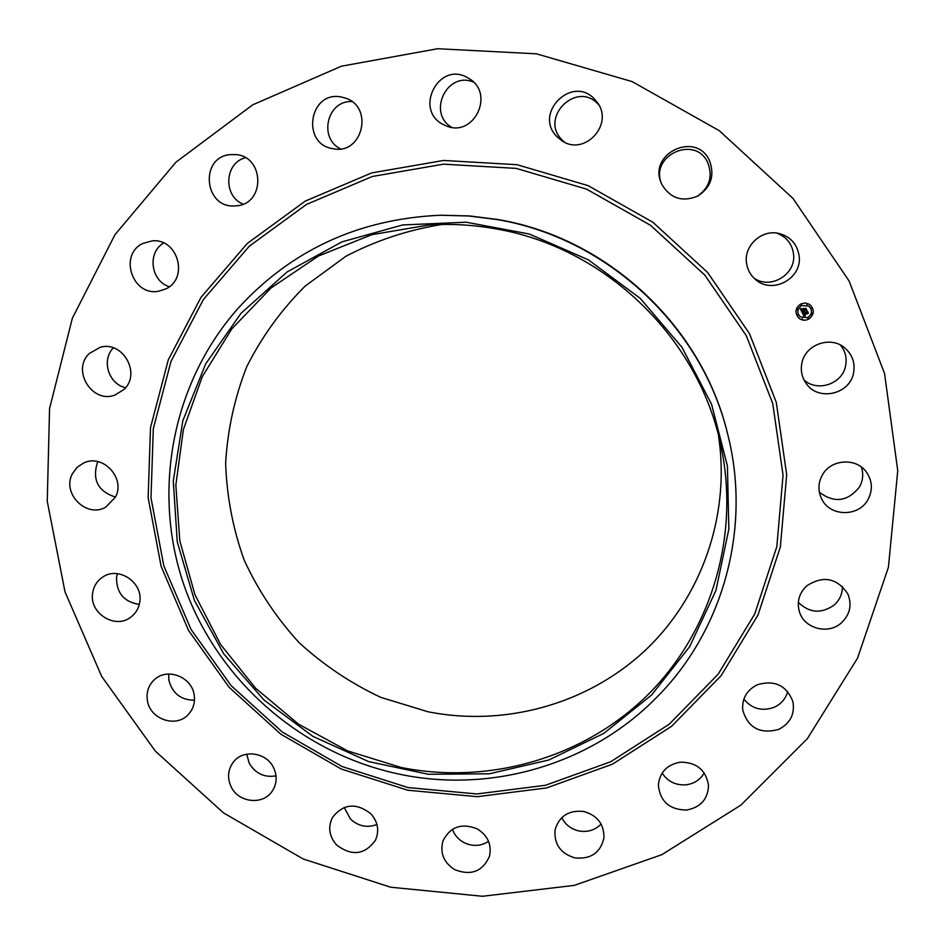 <?xml version="1.0" encoding="UTF-8"?>
<svg xmlns="http://www.w3.org/2000/svg" width="945" height="945" viewBox="0 0 945 945"><rect width="100%" height="100%" fill="white"/><g stroke="black" fill="none" stroke-linecap="round" stroke-linejoin="round"><path stroke-width="1.42" d="M840.495 345.09C845.338 351.127 847.051 357.978 845.633 365.644C842.562 383.965 817.366 392.506 803.971 379.878M801.821 363.435C804.856 344.76 830.289 335.392 844.629 347.784C852.307 354.422 855.296 362.762 853.595 372.791C850.11 394.159 818.854 401.519 806.557 384.013C802.01 377.87 800.427 371.019 801.821 363.435M718.46 435.468C730.698 515.368 701.58 597.689 644.336 651.211C586.786 704.497 504.559 726.906 428.203 711.821L380.8 697.363C350.666 683.235 323.355 664.902 298.856 642.387C276.412 617.806 258.209 590.424 244.223 560.231C232.966 528.916 226.776 496.633 225.642 463.357C227.509 430.093 234.537 397.904 246.716 366.778C261.741 336.845 281.208 309.972 305.105 286.158L345.811 256.319C376.004 240.514 408.11 229.895 442.13 224.449M861.367 467.043C863.635 473.953 862.986 480.615 859.418 487.053C847.618 501.677 834.27 503.401 819.362 492.215M842.408 586.396C842.491 593.673 839.798 599.839 834.352 604.883C821.559 613.966 809.546 613.14 798.336 602.414M787.717 691.539C785.697 698.792 781.172 704.049 774.156 707.309C762.036 711.585 751.925 708.856 743.833 699.135M704.249 772.975C700.186 779.826 694.079 783.771 685.928 784.834C675.628 785.425 667.69 781.503 662.126 773.045M601.126 824.075C595.09 830.159 587.707 832.45 578.954 830.962C571.052 829.131 565.323 824.69 561.755 817.626M488.565 841.369C480.615 846.377 472.299 846.72 463.605 842.397C458.207 839.349 454.486 834.967 452.431 829.285M376.937 824.501C367.121 828.127 358.261 826.273 350.382 818.949L344.204 807.432M276.023 775.845C264.34 777.782 255.41 773.565 249.208 763.217L246.739 754.157M194.469 700.221C180.908 700.103 172.38 693.441 168.883 680.211L168.694 674.009M139.281 604.469C123.83 601.87 116.259 592.751 116.554 577.111L117.322 573.674M115.455 497.082C98.186 491.435 92.137 480.013 97.323 462.79L97.926 461.656M125.555 387.722C108.533 384.06 101.139 359.962 113.388 347.854M169.285 286.701C150.775 281.114 147.03 252.504 163.662 242.995M243.184 204.132C222.902 196.3 224.414 162.871 245.416 157.72M340.543 148.861C318.205 138.277 327.242 100.099 351.894 101.587M451.663 127.315C426.939 113.01 447.044 70.851 473.445 82.05M564.508 142.175L562.074 139.943C539.052 117.617 576.875 80.112 598.256 104.328L598.87 104.989M661.512 183.661C649.428 155.145 695.863 134.414 707.959 163.119C712.943 176.892 709.341 187.972 697.162 196.371M776.636 233.072C786.24 236.628 791.839 243.456 793.469 253.555C796.824 274.204 770.293 290.339 753.732 277.877M390.781 887.237L303.18 858.981L223.552 812.924L155.382 751.18L101.694 676.431L65.016 591.901L47.25 501.275L49.565 408.606L72.34 318.264L114.983 234.667L175.935 162.197L252.598 104.895L341.334 66.221L437.665 48.727L536.417 53.818L632.122 81.589L719.31 130.705L793.009 198.462L849.082 280.972L884.555 373.476L897.75 470.704L888.406 567.295L857.552 658.122L807.361 738.659L740.892 805.128L661.831 854.682L574.288 885.382L482.517 896.273L390.781 887.237M401.176 767.482L347.701 750.944L298.537 724.153L255.599 688.208L220.61 644.502L194.977 594.759L179.822 540.918L175.841 485.116L183.365 429.632L202.23 376.771L231.844 328.825L271.097 287.941L318.441 256.024L371.893 234.655L429.136 224.957C451.084 223.611 472.972 224.851 494.802 228.69C605.521 246.999 700.091 338.912 721.401 448.131C739.947 538.815 709.896 634.331 646.014 696.607C581.801 758.658 488.057 784.917 401.176 767.482M240.963 313.374L205.703 363.837L182.834 420.679L173.278 481.017L177.27 541.898L194.422 600.453L223.8 653.952L263.95 699.973L312.96 736.403L368.597 761.587L428.298 774.274L489.297 773.801L548.75 760.028L603.749 733.414L651.566 695.047L689.661 646.64L715.944 590.436L728.831 529.2L727.437 466.05L711.597 404.342L682.03 347.382L640.202 298.313L588.345 259.828L529.294 234.017L466.251 222.217L402.664 224.945L341.901 241.896L287.091 271.959L240.963 313.374M727.815 434.712C751.795 529.235 722.547 631.91 656.066 697.989C590.365 764.729 491.223 793.304 400.396 774.38C302.825 754.323 218.957 681.947 185.078 588.286C151.543 494.589 170.832 384.839 237.538 308.932C291.048 250.118 358.675 218.886 440.394 215.236L468.673 215.98L496.834 219.523C607.056 237.821 702.229 326.746 727.815 434.712L727.555 433.696C702.088 326.214 607.351 237.691 497.625 219.476L469.594 215.944L440.394 215.236M115.373 497.224L105.663 507.205C86.538 518.498 61.543 493.408 72.399 473.764L77.1 467.326L83.727 462.944C102.97 453.494 125.933 478.394 115.373 497.224M806.605 585.935C823.26 575.186 837.022 577.891 847.889 594.062C852.106 604.847 850.027 614.38 841.641 622.637C828.552 635.075 804.089 628.685 799.387 611.651C796.718 601.788 799.127 593.212 806.605 585.935M123.996 389.458L114.936 395.081C92.173 403.964 71.265 370.168 89.291 353.501L100.312 347.24C122.897 340.59 141.384 373.629 123.996 389.458M757.299 684.759C774.557 679.727 786.417 685.326 792.89 701.568C795.005 714.113 790.28 723.386 778.692 729.398C760.17 734.359 748.192 727.969 742.746 710.203C741.813 698.662 746.668 690.181 757.299 684.759M165.694 288.957L158.76 291.19C132.418 296.718 118.373 254.583 142.943 243.408L152.263 240.869C177.943 238.057 189.154 278.551 165.694 288.957M680.294 762.178C696.37 762.213 705.785 769.844 708.514 785.082C708.089 799.045 700.753 807.361 686.543 810.054C669.473 809.747 660.082 801.443 658.358 785.13C659.704 772.242 667.016 764.599 680.294 762.178M237.455 205.726L233.71 205.986C204.108 207.097 199.891 157.874 229.458 154.661L236.132 154.578C264.246 156.811 265.297 203.01 237.455 205.726M583.809 811.495C597.464 815.488 604.174 824.264 603.949 837.849C600.512 852.756 590.838 859.442 574.914 857.906C560.515 853.512 553.912 844.145 555.093 829.816C559.216 816.031 568.784 809.924 583.809 811.495M333.065 148.708L332.935 148.684C300.782 144.219 309.263 90.307 341.239 97.016L345.067 97.996C374.267 106.596 362.561 155.299 333.065 148.708M477.367 828.954C487.844 835.604 491.884 844.724 489.475 856.288C482.635 871.562 471.023 876.003 454.639 869.601C443.583 862.454 439.72 852.827 443.028 840.731C450.352 826.627 461.798 822.705 477.367 828.954M443.359 124.575C413.556 110.128 438.586 60.799 467.432 77.585L469.252 78.659C495.145 93.827 473.835 137.698 446.489 125.992L443.359 124.575M370.783 813.704C377.858 821.748 379.465 830.478 375.614 839.928C365.03 854.859 352.036 856.56 336.621 845.007C329.143 836.408 327.773 827.218 332.486 817.413C343.366 803.699 356.135 802.459 370.783 813.704M557.018 136.73C532.945 113.388 572.481 74.123 594.854 99.461L597.334 102.497C614.203 124.468 584.4 156.504 561.98 140.793L557.018 136.73M273.554 767.635C277.381 775.892 276.956 783.7 272.29 791.048C263.23 805.423 238.565 802.86 231.159 786.842C227.095 777.983 227.804 769.762 233.297 762.178C242.936 749.007 266.407 752.161 273.554 767.635M661.878 184.476L661.264 183.07C647.738 153.196 696.772 130.552 709.624 160.957C714.881 175.675 710.923 187.382 697.741 196.076C682.361 202.348 670.407 198.485 661.878 184.476M194.186 695.024C195.249 702.548 193.3 709.022 188.35 714.444C176.148 728.359 149.735 719.239 147.361 700.339C146.215 692.177 148.519 685.326 154.271 679.786C166.922 667.229 191.929 676.75 194.186 695.024M746.503 262.899C743.786 245.535 761.871 229.092 779.058 233.486C790.422 236.628 797.096 243.987 799.068 255.575C802.801 278.314 772.289 294.946 755.504 279.507C750.413 275.137 747.412 269.597 746.503 262.899M139.73 602.201C138.738 608.32 135.844 613.234 131.06 616.955C115.491 629.89 88.806 613.163 92.657 592.905C93.744 586.148 97.075 580.891 102.651 577.135C118.538 565.783 143.522 582.663 139.73 602.201M822.315 475.087C830.761 459.057 856.312 457.356 866.506 472.216C872.448 481.029 872.932 490.183 867.947 499.657C858.639 517.198 829.946 516.75 821.701 499.019C817.85 491.01 818.051 483.025 822.315 475.087M798.856 318.158C801.809 320.426 805.022 320.78 808.483 319.221C805.045 320.816 801.832 320.449 798.879 318.17C794.497 312.866 795.135 308.117 800.793 303.936L805.376 302.967L809.747 304.467C814.885 309.736 814.472 314.661 808.518 319.245C814.425 314.638 814.838 309.712 809.735 304.455M808.731 306.015L801.584 305.53C797.096 308.861 796.611 312.618 800.12 316.788L800.155 316.823C796.647 312.641 797.131 308.885 801.62 305.554L808.731 306.015C812.712 310.173 812.369 314.047 807.703 317.626L800.155 316.823M798.005 314.744L797.32 315.547M801.525 304.314L800.852 305.14M797.604 308.861L796.895 309.653M811.979 307.597L811.353 308.46M807.479 303.794L806.817 304.633M808.424 318.016L807.774 318.843M802.494 318.548L801.785 319.327M812.357 313.48L811.731 314.342M802.317 312.783L803.593 312.736L803.463 314.283L807.361 311.85L808.14 313.386L804.089 314.85L805.211 315.524L803.841 314.98L805.187 315.748L804.372 316.776L802.317 312.783M804.396 315.5L805.152 315.441M803.463 314.283L803.545 312.748M802.423 312.464L803.687 312.535L802.423 312.464M803.415 313.079L803.628 313.905L807.443 311.307L808.306 313.019L807.443 311.531L803.581 314.059L803.415 313.079M803.628 313.905L803.404 313.149M802.163 312.476L800.403 309.003L801.714 309.027L801.88 311.212L803.474 310.397L801.962 310.905L801.608 309.334L802.01 310.775L803.333 310.102L802.234 309.358L803.663 308.625L803.77 310.243L805.719 308.72L806.546 310.362L805.825 310.043L802.163 312.476M804.526 310.999L806.51 310.326L805.707 308.743M800.486 308.637L801.844 308.708L800.486 308.637M802.222 309.05L803.711 308.294L802.222 309.05M803.569 309.121L803.911 309.806L805.825 308.094L806.806 310.043L805.825 308.33L803.864 309.948L803.569 309.121L803.876 309.783M802.128 312.417L803.817 311.059M804.053 311.342L804.644 311.472M803.77 310.243L803.616 308.661M802.258 309.346L803.085 309.594M802.01 310.775L801.573 309.535M801.939 310.87L803.38 310.184M801.88 311.212L801.655 309.027M804.349 316.729L805.128 315.772M804.313 315.76L804.03 314.933M804.478 315.441L804.053 314.815L808.105 313.35L807.361 311.885M802.222 309.121L803.663 308.318M802.423 312.547L803.64 312.441M800.462 308.708L801.797 308.72M803.557 314.023L807.443 311.531M808.223 313.09L807.432 311.33M803.841 309.901L805.825 308.33M806.723 310.114L805.813 308.117M516.194 168.387L586.514 189.106L650.55 225.312L704.781 275.066L746.243 335.593L772.75 403.55L783.051 475.158L776.837 546.576L754.712 614.061L718.129 674.222L669.237 724.201L610.671 761.753L545.478 785.283L476.835 793.954L408.004 787.563L342.173 766.572L282.307 732.056L231.123 685.633L190.996 629.382L163.816 565.831L150.987 497.861L153.326 428.617L170.986 361.403L203.388 299.541L249.244 246.243L306.475 204.427L372.33 176.479L443.488 164.17L516.194 168.387M517.045 164.702L588.097 185.622L652.818 222.205L707.616 272.479L749.503 333.668L776.282 402.334L786.677 474.697L780.369 546.86L757.996 615.03L721.023 675.805L671.6 726.28L612.443 764.186L546.576 787.941L477.249 796.682L407.732 790.221L341.239 769.017L280.783 734.159L229.103 687.275L188.563 630.469L161.111 566.291L148.141 497.649L150.491 427.707L168.304 359.797L201.025 297.297L247.33 243.432L305.14 201.167L371.68 172.911L443.583 160.449L517.045 164.702"/></g></svg>
